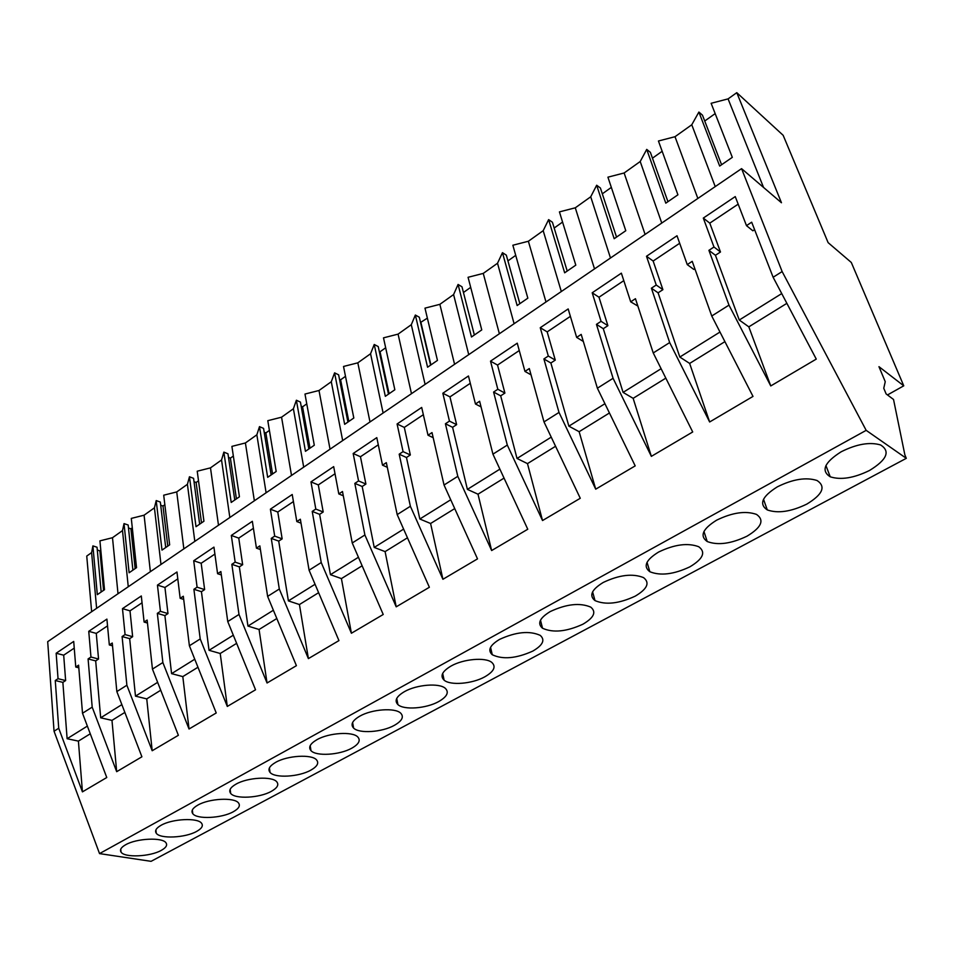 <?xml version="1.0" encoding="UTF-8"?>
<svg xmlns="http://www.w3.org/2000/svg" width="954" height="954" viewBox="0 0 954 954"><rect width="100%" height="100%" fill="white"/><g stroke="black" fill="none" stroke-linecap="round" stroke-linejoin="round"><path stroke-width="1.43" d="M851.302 262.469L828.12 242.638L783.162 135.313L736.786 92.669L781.457 202.749L741.568 168.643L782.137 271.568L866.172 430.349L906.3 458.325L904.869 454.879L893.528 399.476L886.123 393.93L883.762 388.266L885.252 381.707L878.956 366.67L903.76 385.821L851.302 262.469M906.3 458.325L151.078 861.331L99.538 853.603L54.044 731.217L58.731 728.26L82.438 791.868L78.407 741.115L90.26 733.793M741.568 168.643L47.7 641.672L54.044 731.217M91.644 611.717L86.742 556.075L91.608 552.604L92.896 545.891L97.046 547.238L101.124 591.468M92.896 545.891L97.32 594.652L104.499 589.715L99.931 540.858L112.5 537.71L122.506 530.579L124.032 523.603L128.17 525.022L132.844 569.598M128.48 527.979L130.925 528.814L132.296 527.848M124.032 523.603L129.112 572.758L136.529 567.654L131.294 518.404L144.09 515.196L154.429 507.826L156.206 500.564L160.332 502.066L165.65 547M160.701 505.215L162.991 506.037L164.851 504.714M156.206 500.564L161.989 550.112L169.657 544.829L163.706 495.198L176.728 491.93L187.413 484.31L189.464 476.761L193.579 478.336L199.577 523.615M194.02 481.687L196.119 482.486L198.515 480.792M189.464 476.761L195.999 526.691L203.941 521.23L197.228 471.204L210.488 467.865L221.543 459.983L223.868 452.124L227.97 453.794L234.684 499.419M228.495 457.36L230.391 458.135L233.348 456.036M223.868 452.124L231.202 502.448L239.43 496.784L231.905 446.377L245.405 442.966L256.853 434.809L259.488 426.629L263.566 428.394L271.055 474.365M264.186 432.21L265.856 432.937L269.41 430.409M259.488 426.629L267.669 477.334L276.183 471.479L267.8 420.678L281.561 417.196L293.403 408.753L296.372 400.227L300.427 402.087L308.738 448.416M301.166 406.189L302.573 406.833L306.771 403.852M296.372 400.227L305.459 451.314L314.295 445.232L304.982 394.05L319.006 390.496L331.288 381.743L334.592 372.859L338.622 374.827L347.816 421.501M339.493 379.251L340.614 379.799L345.491 376.329M334.592 372.859L344.656 424.327L353.815 418.007L343.523 366.467L357.822 362.83L370.557 353.755L374.23 344.477L378.225 346.564L388.361 393.585M379.263 351.358L380.05 351.776L385.666 347.781M374.23 344.477L385.333 396.315L394.849 389.757L383.496 337.847L398.08 334.127L411.293 324.706L415.36 315.035L419.319 317.241L430.469 364.595M420.547 322.464L427.368 318.147M415.36 315.035L427.571 367.218L437.457 360.409L424.983 308.142L439.866 304.338L453.591 294.559L458.075 284.447L461.986 286.784L474.221 334.484M463.453 292.496L470.692 287.357M458.075 284.447L471.479 336.989L481.758 329.905L468.068 277.292L483.261 273.404L497.523 263.244L502.46 252.679L506.324 255.147L519.715 303.169M507.933 260.895L515.72 255.35M502.46 252.679L517.14 305.542L527.836 298.173L512.858 245.238L528.373 241.255L543.196 230.677L548.622 219.623L552.426 222.246L567.07 270.59M554.179 228.018L562.562 222.067M548.622 219.623L564.661 272.808L575.799 265.14L559.438 211.883L575.286 207.805L590.717 196.798L596.667 185.231L600.412 188.01L616.391 236.664M602.32 193.817L611.335 187.401M596.667 185.231L614.173 238.715L625.788 230.713L607.925 177.17L624.131 172.984L640.206 161.524L646.717 149.396L650.378 152.342L667.812 201.294M652.453 158.185L662.159 151.281M646.717 149.396L665.797 203.166L677.912 194.819L658.439 141.001L675.015 136.708L691.769 124.771L698.888 112.047L702.466 115.172L721.462 164.398M704.72 121.027L715.166 113.609M698.888 112.047L719.674 166.056L732.314 157.35L711.124 103.294L728.081 98.882L736.786 92.669M97.308 550.041L99.896 550.875L100.802 550.231M887.482 394.944L903.76 385.821M99.538 853.603L866.172 430.349M161.286 850.372C150.16 856.764 124.378 857.908 121.027 852.053C119.596 849.764 121.122 847.343 125.618 844.767C136.637 838.28 162.645 837.135 166.02 842.871C167.582 845.244 165.996 847.748 161.286 850.372M635.209 596.155C619.015 603.667 605.611 605.146 595.01 600.603C588.833 595.654 591.575 589.608 603.214 582.465C619.265 574.868 632.705 573.259 643.533 577.611C650.103 582.775 647.325 588.964 635.209 596.155M689.861 566.843C673.822 574.391 660.49 576.013 649.853 571.732C642.936 566.497 645.846 559.926 658.606 552.044C674.49 544.412 687.858 542.647 698.722 546.725C706.067 552.199 703.122 558.901 689.861 566.843M351.704 748.234C339.636 755.043 316.168 756.51 311.004 750.679C308.142 747.352 310.11 743.691 316.931 739.696C328.844 732.791 352.527 731.253 357.762 736.953C360.851 740.411 358.835 744.18 351.704 748.234M236.032 784.128C247.611 777.379 272.319 776.031 276.767 781.815C279.128 784.796 277.304 787.98 271.282 791.379C259.571 798.033 235.089 799.333 230.689 793.418C228.507 790.556 230.284 787.455 236.032 784.128M275.694 762.341C287.44 755.508 311.648 754.077 316.501 759.825C319.196 763.045 317.277 766.503 310.73 770.212C298.829 776.95 274.847 778.333 270.065 772.442C267.561 769.353 269.445 765.99 275.694 762.341M196.631 831.411C185.303 837.898 159.926 839.079 156.241 833.188C154.596 830.719 156.206 828.096 161.071 825.293C172.28 818.723 197.883 817.518 201.604 823.29C203.405 825.854 201.747 828.561 196.631 831.411M197.86 805.093C209.248 798.426 234.422 797.162 238.5 802.946C240.563 805.713 238.81 808.646 233.277 811.759C221.745 818.329 196.81 819.569 192.768 813.655C190.872 810.995 192.565 808.145 197.86 805.093M451.039 666.047C463.382 658.964 485.359 657.032 491.775 662.398C496.342 666.667 493.993 671.497 484.715 676.875C472.182 683.875 450.407 685.687 444.123 680.178C439.854 676.064 442.155 671.354 451.039 666.047M404.496 691.614C416.707 684.578 439.269 682.79 445.291 688.299C449.31 692.294 447.08 696.73 438.601 701.619C426.211 708.56 403.852 710.253 397.925 704.601C394.181 700.761 396.363 696.432 404.496 691.614M359.825 716.144C371.893 709.168 395.028 707.51 400.668 713.127C404.186 716.848 402.063 720.938 394.288 725.386C382.053 732.267 359.133 733.841 353.6 728.081C350.309 724.503 352.384 720.52 359.825 716.144M499.586 639.383C515.971 631.882 529.518 630.546 540.214 635.364C545.39 639.931 542.909 645.178 532.773 651.105C516.269 658.51 502.77 659.727 492.276 654.742C487.434 650.354 489.867 645.238 499.586 639.383M777.391 486.814C792.953 479.111 806.178 477.012 817.053 480.506C826.128 486.552 822.718 494.422 806.834 504.094C791.104 511.702 777.915 513.646 767.278 509.925C758.704 504.141 762.067 496.438 777.391 486.814M716.597 520.192C732.326 512.525 745.623 510.593 756.498 514.397C764.679 520.157 761.519 527.419 747.006 536.184C731.134 543.768 717.873 545.545 707.224 541.538C699.497 536.029 702.621 528.91 716.597 520.192M550.267 611.55C566.485 604.001 579.984 602.523 590.753 607.126C596.596 611.991 593.972 617.691 582.894 624.214C566.545 631.679 553.093 633.027 542.528 628.245C537.054 623.582 539.63 618.013 550.267 611.55M869.535 470.465C853.937 478.097 840.832 480.208 830.218 476.797C820.738 470.751 824.399 462.416 841.178 451.779C856.609 444.051 869.762 441.774 880.614 444.958C890.607 451.29 886.922 459.78 869.535 470.465M58.731 728.26L55.26 680.524L58.039 678.699L56.155 653.24L73.708 641.434L75.76 667.037L78.598 665.176L82.509 713.246L92.192 707.141L88.09 658.928L90.964 657.032L88.746 631.321L106.908 619.11L109.328 644.952L112.262 643.02L116.841 691.578L126.882 685.234L122.1 636.545L125.069 634.589L122.482 608.64L141.311 595.976L144.102 622.056L147.143 620.064L152.449 669.1L162.86 662.529L157.338 613.35L160.427 611.323L157.446 585.124L176.967 571.995L180.163 598.325L183.311 596.25L189.393 645.775L200.209 638.953L193.9 589.286L197.096 587.187L193.71 560.749L213.946 547.131L217.584 573.7L220.863 571.541L227.756 621.555L238.989 614.459L231.846 564.315L235.161 562.133L231.321 535.444L252.345 521.313L256.435 548.133L259.846 545.891L267.621 596.381L279.307 589.012L271.258 538.378L274.704 536.112L270.387 509.186L292.222 494.494L296.813 521.552L300.355 519.226L309.084 570.206L321.236 562.538L312.22 511.416L315.81 509.066L310.968 481.889L333.673 466.625L338.801 493.922L342.486 491.501L352.241 542.969L364.893 534.979L354.828 483.38L358.561 480.923L353.171 453.508L376.794 437.624L382.506 465.17L386.334 462.642L397.186 514.6L410.375 506.264L399.189 454.187L403.077 451.624L397.091 423.981L421.692 407.441L428.012 435.215L432.007 432.591L444.039 485.014L457.801 476.332L445.411 423.767L449.453 421.108L442.835 393.227L468.462 375.983L475.462 403.995L479.623 401.252L492.932 454.152L507.301 445.077L493.6 392.046L497.821 389.268L490.511 361.161L517.247 343.178L524.962 371.416L529.303 368.554L543.995 421.906L559.008 412.438L543.899 358.942L548.311 356.045L540.25 327.711L568.167 308.941L576.657 337.394L581.201 334.401L597.383 388.206L613.076 378.297L596.453 324.36L601.068 321.331L592.195 292.783L621.364 273.166L630.701 301.822L635.447 298.697L653.24 352.944L669.684 342.569L651.403 288.203L656.233 285.019L646.49 256.268L677.006 235.757L687.25 264.616L692.21 261.336L711.756 316.001L728.987 305.125L770.76 385.941L748.818 326.852L786.871 303.336M711.756 316.001L753.004 396.411L709.645 421.978L689.647 363.426L724.909 341.639M669.684 342.569L709.645 421.978M653.24 352.944L692.711 431.971L651.355 456.358L633.146 398.331L665.82 378.142M613.076 378.297L651.355 456.358M597.383 388.206L635.197 465.886L595.713 489.175L579.138 431.697L609.439 412.987M559.008 412.438L595.713 489.175M543.995 421.906L580.27 498.274L542.528 520.538L527.479 463.62L555.574 446.269M507.301 445.077L542.528 520.538M492.932 454.152L527.765 529.243L491.644 550.541L478.002 494.196L504.046 478.109M457.801 476.332L491.644 550.541M444.039 485.014L477.513 558.877L442.918 579.281L430.588 523.496L454.724 508.589M410.375 506.264L442.918 579.281M397.186 514.6L429.372 587.27L396.208 606.827L385.094 551.615L407.453 537.794M364.893 534.979L396.208 606.827M352.241 542.969L383.222 614.483L351.406 633.241L341.413 578.601L362.126 565.794M321.236 562.538L351.406 633.241M309.084 570.206L338.944 640.599L308.392 658.618L299.437 604.538L318.624 592.684M279.307 589.012L308.392 658.618M267.621 596.381L296.408 665.677L267.048 682.992L259.071 629.485L276.815 618.514M238.989 614.459L267.048 682.992M227.756 621.555L255.541 689.79L227.302 706.437L220.219 653.49L236.628 643.342M200.209 638.953L227.302 706.437M189.393 645.775L216.224 712.972L189.035 728.999L182.81 676.601L197.967 667.24M162.86 662.529L189.035 728.999M152.449 669.1L178.374 735.295L152.187 750.738L146.749 698.888L160.725 690.243M126.882 685.234L152.187 750.738M116.841 691.578L141.907 756.796L116.686 771.679L111.976 720.377L124.855 712.411M92.192 707.141L116.686 771.679M82.509 713.246L106.765 777.522L82.438 791.868M728.987 305.125L708.917 250.342L713.974 247.014L703.301 218.072L735.248 196.584L746.481 225.633L751.68 222.199L773.122 277.256L782.137 271.568M773.122 277.256L816.266 359.098L770.76 385.941M96.616 608.33L91.608 552.604M118.01 593.734L112.5 537.71M128.265 586.746L122.506 530.579M150.374 571.673L144.09 515.196M130.925 528.814L135.11 568.322M160.976 564.446L154.429 507.826M183.848 548.848L176.728 491.93M162.991 506.037L167.725 545.771M194.819 541.383L187.413 484.31M218.49 525.237L210.488 467.865M196.119 482.486L201.449 522.47M229.842 517.497L221.543 459.983M254.36 500.79L245.405 442.966M230.391 458.135L236.342 498.37M266.106 492.777L256.853 434.809M291.507 475.462L281.561 417.196M265.856 432.937L272.474 473.434M303.694 467.15L293.403 408.753M330.036 449.191L319.006 390.496M302.573 406.833L309.907 447.605M342.677 440.581L331.288 381.743M369.997 421.954L357.822 362.83M340.614 379.799L348.711 420.857M383.114 413.01L370.557 353.755M411.472 393.668L398.08 334.127M380.05 351.776L388.982 393.131M425.102 384.39L411.293 324.706M454.569 364.297L439.866 304.338M420.964 322.702L430.779 364.368M468.736 354.638L453.591 294.559M499.371 333.745L483.261 273.404M514.099 323.704L497.523 263.244M545.986 301.977L528.373 241.255M561.31 291.519L543.196 230.677M594.521 268.885L575.286 207.805M610.488 257.997L590.717 196.798M645.095 234.41L624.131 172.984M661.754 223.045L640.206 161.524M697.851 198.444L675.015 136.708M715.226 186.59L691.769 124.771M763.558 187.449L728.081 98.882M99.896 550.875L103.557 590.144M651.403 288.203L658.093 292.818L679.82 357.046L689.647 363.426M596.453 324.36L603.286 328.689L623.081 392.392L633.146 398.331M543.899 358.942L550.875 362.997L568.87 426.164L579.138 431.697M493.6 392.046L500.683 395.838L517.02 458.469L527.479 463.62M445.411 423.767L452.59 427.309L467.388 489.378L478.002 494.196M399.189 454.187L406.464 457.503L419.832 519.012L430.588 523.496M354.828 483.38L362.174 486.48L374.218 547.417L385.094 551.615M312.22 511.416L319.626 514.337L330.442 574.69L341.413 578.601M271.258 538.378L278.711 541.109L288.382 600.889L299.437 604.538M231.846 564.315L239.347 566.879L247.945 626.074L259.071 629.485M193.9 589.286L201.437 591.683L209.033 650.306L220.219 653.49M157.338 613.35L164.899 615.592L171.577 673.643L182.81 676.601M122.1 636.545L129.672 638.643L135.48 696.134L146.749 698.888M88.09 658.928L95.686 660.895L100.683 717.802L111.976 720.377M55.26 680.524L62.869 682.372L67.114 738.718L78.407 741.115M708.917 250.342L715.44 255.29L739.278 320.019L748.818 326.852M62.869 682.372L65.635 680.56L63.691 655.183L56.155 653.24M58.039 678.699L65.635 680.56M74.245 648.124L63.691 655.183M75.76 667.037L78.812 667.8M95.686 660.895L98.548 659.011L96.271 633.396L88.746 631.321M90.964 657.032L98.548 659.011M107.54 625.86L96.271 633.396M109.328 644.952L112.524 645.81M129.672 638.643L132.642 636.7L130.006 610.846L122.482 608.64M125.069 634.589L132.642 636.7M142.039 602.797L130.006 610.846M144.102 622.056L147.465 623.034M164.899 615.592L167.976 613.577L164.947 587.473L157.446 585.124M160.427 611.323L167.976 613.577M177.802 578.875L164.947 587.473M180.163 598.325L183.705 599.422M201.437 591.683L204.633 589.596L201.175 563.254L193.71 560.749M197.096 587.187L204.633 589.596M214.9 554.071L201.175 563.254M217.584 573.7L221.328 574.94M239.347 566.879L242.662 564.708L238.762 538.116L231.321 535.444M235.161 562.133L242.662 564.708M253.418 528.313L238.762 538.116M256.435 548.133L260.406 549.54M278.711 541.109L282.157 538.855L277.781 512.024L270.387 509.186M274.704 536.112L282.157 538.855M293.427 501.565L277.781 512.024M296.813 521.552L301.023 523.174M319.626 514.337L323.203 511.988L318.314 484.918L310.968 481.889M315.81 509.066L323.203 511.988M335.009 473.756L318.314 484.918M338.801 493.922L343.285 495.77M362.174 486.48L365.907 484.048L360.457 456.739L353.171 453.508M358.561 480.923L365.907 484.048M378.285 444.814L360.457 456.739M382.506 465.17L387.3 467.293M406.464 457.503L410.339 454.963L404.305 427.416L397.091 423.981M403.077 451.624L410.339 454.963M423.337 414.692L404.305 427.416M428.012 435.215L433.176 437.683M452.59 427.309L456.632 424.661L449.966 396.888L442.835 393.227M449.453 421.108L456.632 424.661M470.286 383.293L449.966 396.888M475.462 403.995L481.031 406.881M500.683 395.838L504.904 393.072L497.547 365.072L490.511 361.161M497.821 389.268L504.904 393.072M519.262 350.547L497.547 365.072M524.962 371.416L531.032 374.827M550.875 362.997L555.276 360.111L547.179 331.885L540.25 327.711M548.311 356.045L555.276 360.111M570.385 316.358L547.179 331.885M576.657 337.394L583.323 341.46M603.286 328.689L607.889 325.672L598.993 297.231L592.195 292.783M601.068 321.331L607.889 325.672M623.797 280.643L598.993 297.231M630.701 301.822L637.856 306.067M658.093 292.818L662.899 289.67L653.144 261.026L646.49 256.268M656.233 285.019L662.899 289.67M679.677 243.282L653.144 261.026M687.25 264.616L693.832 269.433L694.87 268.754M715.44 255.29L720.485 251.987L709.776 223.153L703.301 218.072M713.974 247.014L720.485 251.987M738.181 204.156L709.776 223.153M746.481 225.633L752.873 230.796L754.59 229.664M679.82 357.046L719.984 332.04M623.081 392.392L661.11 368.709M568.87 426.164L604.919 403.709M517.02 458.469L551.233 437.147M467.388 489.378L499.884 469.141M419.832 519.012L450.729 499.765M374.218 547.417L403.614 529.112M330.442 574.69L358.43 557.255M288.382 600.889L315.047 584.277M247.945 626.074L273.381 610.238M209.033 650.306L233.313 635.197M171.577 673.643L194.759 659.214M135.48 696.134L157.637 682.337M100.683 717.802L121.862 704.612M67.114 738.718L87.363 726.101M739.278 320.019L781.731 293.582M120.764 849.12L121.027 852.053M592.601 591.862L595.01 600.603M647.039 562.323L649.853 571.732M310.193 745.646L311.004 750.679M230.152 789.352L230.689 793.418M269.41 767.922L270.065 772.442M155.907 829.92L156.241 833.188M192.35 810.006L192.768 813.655M442.68 673.417L444.123 680.178M396.733 698.447L397.925 704.601M352.61 722.512L353.6 728.081M490.559 647.349L492.276 654.742M763.522 499.264L767.278 509.925M703.957 531.485L707.224 541.538M540.489 620.183L542.528 628.245M825.937 465.564L830.218 476.797"/></g></svg>
